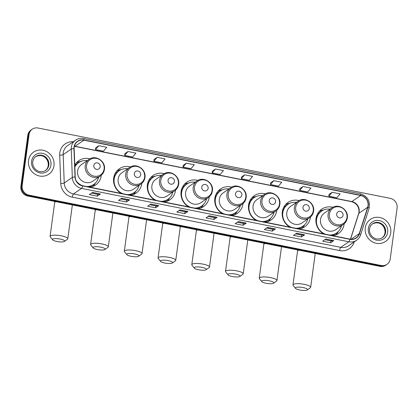 <?xml version="1.0" encoding="UTF-8"?>
<svg xmlns="http://www.w3.org/2000/svg" width="418" height="418" viewBox="0 0 418 418"><rect width="100%" height="100%" fill="white"/><g stroke="black" fill="none" stroke-linecap="round" stroke-linejoin="round"><path stroke-width="0.63" d="M332.859 207.344A14.792 13.888 55.5 0 0 321.693 209.188A14.792 13.888 55.5 0 0 316.018 218.567A14.792 13.888 55.5 0 0 323.558 233.85M332.953 235.726A14.792 13.888 55.5 0 0 338.449 233.563A14.792 13.888 55.5 0 0 344.124 224.179A14.792 13.888 55.5 0 0 344.171 223.797M299.131 200.603A14.792 13.888 55.5 0 0 287.965 202.448A14.792 13.888 55.5 0 0 282.291 211.832A14.792 13.888 55.5 0 0 289.831 227.115M299.225 228.991A14.792 13.888 55.5 0 0 304.722 226.828A14.792 13.888 55.5 0 0 310.396 217.444A14.792 13.888 55.5 0 0 310.443 217.062M265.404 193.868A14.792 13.888 55.5 0 0 254.238 195.713A14.792 13.888 55.5 0 0 248.564 205.092A14.792 13.888 55.5 0 0 256.103 220.375M265.498 222.251A14.792 13.888 55.5 0 0 270.995 220.087A14.792 13.888 55.5 0 0 276.669 210.709A14.792 13.888 55.5 0 0 276.716 210.327M231.671 187.128A14.792 13.888 55.5 0 0 220.511 188.973A14.792 13.888 55.5 0 0 214.831 198.357A14.792 13.888 55.5 0 0 222.376 213.64M231.771 215.516A14.792 13.888 55.5 0 0 237.267 213.352A14.792 13.888 55.5 0 0 242.942 203.968A14.792 13.888 55.5 0 0 242.989 203.587M197.944 180.393A14.792 13.888 55.5 0 0 186.783 182.238A14.792 13.888 55.5 0 0 181.104 191.616A14.792 13.888 55.5 0 0 188.649 206.905M198.043 208.781A14.792 13.888 55.5 0 0 203.535 206.612A14.792 13.888 55.5 0 0 209.214 197.233A14.792 13.888 55.5 0 0 209.256 196.852M164.217 173.658A14.792 13.888 55.5 0 0 153.051 175.503A14.792 13.888 55.5 0 0 147.376 184.881A14.792 13.888 55.5 0 0 154.921 200.165M164.316 202.04A14.792 13.888 55.5 0 0 169.807 199.877A14.792 13.888 55.5 0 0 175.487 190.498A14.792 13.888 55.5 0 0 175.529 190.112M130.489 166.918A14.792 13.888 55.5 0 0 119.323 168.762A14.792 13.888 55.5 0 0 113.649 178.146A14.792 13.888 55.5 0 0 121.194 193.429M130.583 195.305A14.792 13.888 55.5 0 0 136.08 193.142A14.792 13.888 55.5 0 0 141.754 183.758A14.792 13.888 55.5 0 0 141.801 183.377M90.069 187.212A14.792 13.888 55.5 0 0 95.565 185.049A14.792 13.888 55.5 0 0 101.24 175.664A14.792 13.888 55.5 0 0 101.287 175.283M89.974 158.824A14.792 13.888 55.5 0 0 78.809 160.669A14.792 13.888 55.5 0 0 74.775 165.105M32.275 129.178L31.01 130.045A8.37 7.864 55.5 0 0 27.797 135.359L20.9 186.381A8.37 7.864 55.5 0 0 27.766 196.026L379.894 266.36A8.37 7.864 55.5 0 0 385.725 265.205L386.357 264.772A8.37 7.864 55.5 0 1 380.526 265.926A8.37 7.864 55.5 0 0 386.357 264.772L386.99 264.333A8.37 7.864 55.5 0 0 390.203 259.024L397.1 208.002A8.37 7.864 55.5 0 0 390.234 198.357L38.106 128.018A8.37 7.864 55.5 0 0 32.275 129.178A8.37 7.864 55.5 0 0 29.061 134.486L22.164 185.508A8.37 7.864 55.5 0 0 29.03 195.154L381.159 265.493A8.37 7.864 55.5 0 0 386.99 264.333M22.164 185.508L21.532 185.947A8.37 7.864 55.5 0 0 28.398 195.593L380.526 265.926L28.398 195.593A8.37 7.864 55.5 0 1 21.532 185.947L28.429 134.92L21.532 185.947L20.9 186.381M31.643 129.611A8.37 7.864 55.5 0 0 28.429 134.92A8.37 7.864 55.5 0 1 31.643 129.611M28.528 160.58A13.397 12.577 55.5 0 0 34.678 173.998A13.397 12.577 55.5 0 0 48.843 174.165A13.397 12.577 55.5 0 0 53.985 165.669A13.397 12.577 55.5 0 0 47.835 152.251A13.397 12.577 55.5 0 0 33.67 152.084A13.397 12.577 55.5 0 0 28.528 160.58A13.397 12.577 55.5 0 0 34.678 173.998A13.397 12.577 55.5 0 0 48.843 174.165A13.397 12.577 55.5 0 0 53.985 165.669A13.397 12.577 55.5 0 0 47.835 152.251A13.397 12.577 55.5 0 0 33.67 152.084A13.397 12.577 55.5 0 0 28.528 160.58M365.28 227.847A13.397 12.577 55.5 0 0 371.43 241.259A13.397 12.577 55.5 0 0 385.595 241.426A13.397 12.577 55.5 0 0 390.736 232.93A13.397 12.577 55.5 0 0 384.586 219.518A13.397 12.577 55.5 0 0 370.421 219.351A13.397 12.577 55.5 0 0 365.28 227.847A13.397 12.577 55.5 0 0 371.43 241.259A13.397 12.577 55.5 0 0 385.595 241.426A13.397 12.577 55.5 0 0 390.736 232.93A13.397 12.577 55.5 0 0 384.586 219.518A13.397 12.577 55.5 0 0 370.421 219.351A13.397 12.577 55.5 0 0 365.28 227.847M74.232 147.089A8.93 8.386 -124.5 0 1 77.654 141.425A8.93 8.386 -124.5 0 1 83.877 140.192L360.697 195.488A8.93 8.386 -124.5 0 1 367.694 207.239L359.219 233.678A8.93 8.386 -124.5 0 1 356.126 237.879A8.93 8.386 -124.5 0 1 349.903 239.112L82.618 185.723A8.93 8.386 -124.5 0 1 75.219 176.955L74.158 148.609A8.93 8.386 -124.5 0 1 74.232 147.089M74.017 147.047A9.154 8.595 55.5 0 0 73.944 148.604L75.01 176.95A9.154 8.595 55.5 0 0 82.586 185.937L349.876 239.326A9.154 8.595 55.5 0 0 359.423 233.761L367.897 207.323A9.154 8.595 55.5 0 0 360.729 195.274L83.903 139.978A9.154 8.595 55.5 0 0 74.017 147.047M332.143 192.301L328.861 196.204L336.814 197.792L340.095 193.889L332.143 192.301L329.008 194.48M302.977 186.475L299.696 190.378L307.648 191.966L310.929 188.063L302.977 186.475L299.842 188.654M273.806 180.649L270.524 184.552L278.482 186.141L281.763 182.238L273.806 180.649L270.676 182.828M244.64 174.823L241.358 178.726L249.316 180.315L252.592 176.412L244.64 174.823L241.51 177.002M98.805 145.694L95.523 149.597L103.476 151.185L106.757 147.282L98.805 145.694L95.67 147.867M127.971 151.52L124.689 155.423L132.647 157.011L135.928 153.108L127.971 151.52L124.841 153.699M157.137 157.346L153.855 161.249L161.813 162.837L165.094 158.934L157.137 157.346L154.007 159.524M186.308 163.172L183.027 167.075L190.979 168.663L194.26 164.76L186.308 163.172L183.173 165.35M215.474 168.997L212.192 172.9L220.145 174.489L223.426 170.586L215.474 168.997L212.339 171.176M275.446 228.965L272.285 231.138L264.328 229.545L267.489 227.376L275.446 228.965A2.231 0.554 -78.7 0 1 275.337 229.007L267.416 227.423M304.612 234.791L301.451 236.964L293.493 235.371L296.655 233.202L304.612 234.791A2.231 0.554 -78.7 0 1 304.508 234.832L296.587 233.249M333.778 240.616L330.617 242.79L322.665 241.196L325.826 239.028L333.778 240.616A2.231 0.554 -78.7 0 1 333.674 240.658L325.753 239.075M187.943 211.487L184.782 213.655L176.824 212.067L179.986 209.893L187.943 211.487A2.231 0.554 -78.7 0 1 187.839 211.529L179.918 209.946M158.777 205.661L155.616 207.83L147.659 206.241L150.82 204.068L158.777 205.661A2.231 0.554 -78.7 0 1 158.668 205.703L150.746 204.12M129.606 199.835L126.445 202.004L118.493 200.415L121.654 198.242L129.606 199.835A2.231 0.554 -78.7 0 1 129.502 199.877L121.581 198.294M100.44 194.004L97.279 196.178L89.327 194.589L92.488 192.416L100.44 194.004A2.231 0.554 -78.7 0 1 100.336 194.051L92.415 192.468M246.275 223.139L243.114 225.307L235.162 223.719L238.323 221.55L246.275 223.139A2.231 0.554 -78.7 0 1 246.171 223.181L238.25 221.597M217.109 217.313L213.948 219.481L205.996 217.893L209.157 215.719L217.109 217.313A2.231 0.554 -78.7 0 1 217.005 217.355L209.084 215.772M213.948 219.481L214.199 217.616M208.154 216.409L214.215 217.621L217.005 217.355M243.114 225.307L243.37 223.447L246.171 223.181M97.279 196.178L97.53 194.313M91.485 193.106L97.546 194.318L100.336 194.051M126.445 202.004L126.701 200.138L129.502 199.877M155.616 207.83L155.867 205.964M149.816 204.757L155.883 205.969L158.668 205.703M184.782 213.655L185.033 211.79L187.839 211.529M330.617 242.79L330.868 240.925L333.674 240.658M301.451 236.964L301.702 235.099M295.657 233.887L301.718 235.099L304.508 234.832M272.285 231.138L272.536 229.273M266.485 228.061L272.552 229.273L275.337 229.007M212.192 172.9L212.344 171.145M183.027 167.075L183.178 165.319M153.855 161.249L154.007 159.493M124.689 155.423L124.841 153.667M95.523 149.597L95.675 147.841M241.358 178.726L241.51 176.971M270.524 184.552L270.676 182.797M299.696 190.378L299.847 188.622M328.861 196.204L329.013 194.448M185.049 211.795L178.988 210.583M126.711 200.144L120.65 198.931M243.38 223.447L237.319 222.235M330.884 240.925L324.823 239.713M56.838 241.463A6.139 1.463 -172.3 0 0 64.424 241.426A6.139 1.463 -172.3 0 0 60.312 239.075A6.139 1.463 -172.3 0 0 52.631 239.827A6.139 1.463 -172.3 0 0 56.838 241.463M52.631 239.827L50.291 236.943A8.93 2.132 7.7 0 1 50.087 236.389A8.93 2.132 7.7 0 1 61.467 235.846A8.93 2.132 7.7 0 1 67.789 238.782A8.93 2.132 7.7 0 1 67.444 239.263L64.424 241.426M100.168 166.761A3.349 3.145 55.5 0 0 97.42 162.9A3.349 3.145 55.5 0 0 93.804 165.486A3.349 3.145 55.5 0 0 96.553 169.347A3.349 3.145 55.5 0 0 100.168 166.761M89.071 159.373L81.494 164.582A10.048 9.436 55.5 0 0 77.643 170.952A10.048 9.436 55.5 0 0 82.252 181.015A10.048 9.436 55.5 0 0 92.88 181.14L100.456 175.931C102.682 174.343 104.004 172.164 104.422 169.405C105.963 161.264 95.518 154.404 89.071 159.373A10.048 9.436 55.5 0 0 85.22 165.747A10.048 9.436 55.5 0 0 89.828 175.806A10.048 9.436 55.5 0 0 100.456 175.931M87.242 160.632A13.256 12.446 55.5 0 0 78.73 162.586A13.256 12.446 55.5 0 0 74.848 167.064M78.73 162.586L78.412 162.806A13.256 12.446 55.5 0 0 74.838 166.714M87.514 186.7A13.256 12.446 55.5 0 0 93.433 184.651L93.747 184.432A13.256 12.446 55.5 0 0 98.622 177.19M76.431 181.182A13.256 12.446 55.5 0 0 82.545 185.707M86.526 186.506A13.256 12.446 55.5 0 0 93.747 184.432M95.518 182.943L95.163 183.533A14.51 13.627 -124.5 0 1 92.718 186.527M74.78 165.147L75.83 164.765A13.381 12.566 55.5 0 1 79.436 162.137M76.41 162.801A14.51 13.627 -124.5 0 1 80.078 161.588L80.758 161.473M97.352 249.556A6.139 1.463 -172.3 0 0 104.939 249.515A6.139 1.463 -172.3 0 0 100.827 247.169A6.139 1.463 -172.3 0 0 93.146 247.921A6.139 1.463 -172.3 0 0 97.352 249.556M93.146 247.921L90.805 245.037A8.93 2.132 7.7 0 1 90.607 244.483A8.93 2.132 7.7 0 1 101.982 243.94A8.93 2.132 7.7 0 1 108.304 246.876A8.93 2.132 7.7 0 1 107.959 247.357L104.939 249.515M140.683 174.849A3.349 3.145 55.5 0 0 137.94 170.993A3.349 3.145 55.5 0 0 134.319 173.58A3.349 3.145 55.5 0 0 137.067 177.441A3.349 3.145 55.5 0 0 140.683 174.849M129.59 167.466L122.014 172.676A10.048 9.436 55.5 0 0 118.158 179.045A10.048 9.436 55.5 0 0 122.772 189.108A10.048 9.436 55.5 0 0 133.394 189.229L140.97 184.024C143.196 182.436 144.518 180.257 144.936 177.493C146.483 169.358 136.038 162.498 129.59 167.466A10.048 9.436 55.5 0 0 125.734 173.836A10.048 9.436 55.5 0 0 130.348 183.899A10.048 9.436 55.5 0 0 140.97 184.024M127.756 168.726A13.256 12.446 55.5 0 0 119.245 170.68A13.256 12.446 55.5 0 0 114.161 179.087A13.256 12.446 55.5 0 0 123.059 193.8M119.245 170.68L118.931 170.899A13.256 12.446 55.5 0 0 113.842 179.306A13.256 12.446 55.5 0 0 114.156 184.437M113.989 178.444A10.466 9.828 55.5 0 0 113.55 179.155M119.595 192.348A13.256 12.446 55.5 0 0 121.518 193.492M128.028 194.793A13.256 12.446 55.5 0 0 133.948 192.745L134.262 192.526A13.256 12.446 55.5 0 0 139.137 185.284M127.046 194.595A13.256 12.446 55.5 0 0 134.262 192.526M136.033 191.036L135.678 191.627A14.51 13.627 -124.5 0 1 133.237 194.621M114.26 175.518L114.95 175.57M115.263 173.251L116.35 172.859A13.381 12.566 55.5 0 1 119.956 170.231M116.925 170.889A14.51 13.627 -124.5 0 1 120.593 169.682L121.272 169.567M131.08 256.297A6.139 1.463 -172.3 0 0 138.666 256.255A6.139 1.463 -172.3 0 0 134.559 253.904A6.139 1.463 -172.3 0 0 126.873 254.661A6.139 1.463 -172.3 0 0 131.08 256.297M126.873 254.661L124.533 251.772A8.93 2.132 7.7 0 1 124.334 251.218A8.93 2.132 7.7 0 1 135.709 250.675A8.93 2.132 7.7 0 1 142.031 253.611A8.93 2.132 7.7 0 1 141.686 254.092L138.666 256.255M174.41 181.59A3.349 3.145 55.5 0 0 171.667 177.728A3.349 3.145 55.5 0 0 168.046 180.315A3.349 3.145 55.5 0 0 170.795 184.176A3.349 3.145 55.5 0 0 174.41 181.59M163.318 174.201L155.742 179.411A10.048 9.436 55.5 0 0 151.886 185.78A10.048 9.436 55.5 0 0 156.499 195.843A10.048 9.436 55.5 0 0 167.122 195.969L174.698 190.76C176.924 189.171 178.246 186.998 178.664 184.233C180.21 176.093 169.765 169.238 163.318 174.201A10.048 9.436 55.5 0 0 159.462 180.576A10.048 9.436 55.5 0 0 164.075 190.634A10.048 9.436 55.5 0 0 174.698 190.76M161.484 175.461A13.256 12.446 55.5 0 0 152.972 177.42A13.256 12.446 55.5 0 0 147.888 185.827A13.256 12.446 55.5 0 0 156.787 200.541M152.972 177.42L152.659 177.634A13.256 12.446 55.5 0 0 147.57 186.041A13.256 12.446 55.5 0 0 147.883 191.172M147.716 185.184A10.466 9.828 55.5 0 0 147.277 185.895M153.322 199.088A13.256 12.446 55.5 0 0 155.245 200.232M161.756 201.528A13.256 12.446 55.5 0 0 167.675 199.48L167.989 199.266A13.256 12.446 55.5 0 0 172.864 192.019M160.773 201.335A13.256 12.446 55.5 0 0 167.989 199.266M169.76 197.771L169.405 198.362A14.51 13.627 -124.5 0 1 166.965 201.356M147.993 182.253L148.677 182.311M148.991 179.986L150.078 179.599A13.381 12.566 55.5 0 1 153.683 176.966M150.652 177.629A14.51 13.627 -124.5 0 1 154.32 176.417L155 176.302M164.807 263.032A6.139 1.463 -172.3 0 0 172.394 262.99A6.139 1.463 -172.3 0 0 168.287 260.644A6.139 1.463 -172.3 0 0 160.601 261.396A6.139 1.463 -172.3 0 0 164.807 263.032M160.601 261.396L158.26 258.512A8.93 2.132 7.7 0 1 158.061 257.953A8.93 2.132 7.7 0 1 169.436 257.415A8.93 2.132 7.7 0 1 175.759 260.346A8.93 2.132 7.7 0 1 175.419 260.832L172.394 262.99M208.138 188.325A3.349 3.145 55.5 0 0 205.395 184.469A3.349 3.145 55.5 0 0 201.779 187.055A3.349 3.145 55.5 0 0 204.522 190.911A3.349 3.145 55.5 0 0 208.138 188.325M197.045 180.942L189.469 186.146A10.048 9.436 55.5 0 0 185.613 192.52A10.048 9.436 55.5 0 0 190.227 202.578A10.048 9.436 55.5 0 0 200.849 202.704L208.425 197.5C210.651 195.911 211.973 193.733 212.396 190.969C213.938 182.828 203.493 175.973 197.045 180.942A10.048 9.436 55.5 0 0 193.189 187.311A10.048 9.436 55.5 0 0 197.803 197.374A10.048 9.436 55.5 0 0 208.425 197.5M195.211 182.201A13.256 12.446 55.5 0 0 186.7 184.155A13.256 12.446 55.5 0 0 181.616 192.562A13.256 12.446 55.5 0 0 190.514 207.276M186.7 184.155L186.386 184.369A13.256 12.446 55.5 0 0 181.297 192.782A13.256 12.446 55.5 0 0 181.611 197.913M181.443 191.919A10.466 9.828 55.5 0 0 181.004 192.63M187.055 205.823A13.256 12.446 55.5 0 0 188.973 206.967M195.483 208.268A13.256 12.446 55.5 0 0 201.403 206.22L201.722 206.001A13.256 12.446 55.5 0 0 206.591 198.759M194.501 208.07A13.256 12.446 55.5 0 0 201.722 206.001M203.488 204.506L203.132 205.102A14.51 13.627 -124.5 0 1 200.692 208.091M181.72 188.993L182.405 189.046M182.718 186.726L183.805 186.334A13.381 12.566 55.5 0 1 187.41 183.706M184.38 184.364A14.51 13.627 -124.5 0 1 188.048 183.157L188.727 183.037M198.534 269.767A6.139 1.463 -172.3 0 0 206.121 269.73A6.139 1.463 -172.3 0 0 202.014 267.379A6.139 1.463 -172.3 0 0 194.328 268.131A6.139 1.463 -172.3 0 0 198.534 269.767M194.328 268.131L191.987 265.247A8.93 2.132 7.7 0 1 191.789 264.693A8.93 2.132 7.7 0 1 203.164 264.15A8.93 2.132 7.7 0 1 209.486 267.086A8.93 2.132 7.7 0 1 209.146 267.567L206.121 269.73M241.87 195.065A3.349 3.145 55.5 0 0 239.122 191.204A3.349 3.145 55.5 0 0 235.506 193.79A3.349 3.145 55.5 0 0 238.25 197.651A3.349 3.145 55.5 0 0 241.87 195.065M230.773 187.677L223.196 192.886A10.048 9.436 55.5 0 0 219.34 199.255A10.048 9.436 55.5 0 0 223.954 209.319A10.048 9.436 55.5 0 0 234.576 209.444L242.153 204.235C244.378 202.646 245.706 200.468 246.124 197.709C247.665 189.568 237.22 182.708 230.773 187.677A10.048 9.436 55.5 0 0 226.917 194.051A10.048 9.436 55.5 0 0 231.53 204.109A10.048 9.436 55.5 0 0 242.153 204.235M228.939 188.936A13.256 12.446 55.5 0 0 220.432 190.89A13.256 12.446 55.5 0 0 215.343 199.297A13.256 12.446 55.5 0 0 224.241 214.011M220.432 190.89L220.114 191.11A13.256 12.446 55.5 0 0 215.03 199.517A13.256 12.446 55.5 0 0 215.343 204.648M215.176 198.654A10.466 9.828 55.5 0 0 214.732 199.365M220.782 212.563A13.256 12.446 55.5 0 0 222.7 213.702M229.21 215.004A13.256 12.446 55.5 0 0 235.13 212.955L235.449 212.736A13.256 12.446 55.5 0 0 240.319 205.494M228.228 214.81A13.256 12.446 55.5 0 0 235.449 212.736M237.215 211.247L236.865 211.837A14.51 13.627 -124.5 0 1 234.42 214.831M215.448 195.728L216.137 195.786M216.446 193.461L217.532 193.069A13.381 12.566 55.5 0 1 221.138 190.441M218.107 191.104A14.51 13.627 -124.5 0 1 221.775 189.892L222.46 189.777M232.262 276.507A6.139 1.463 -172.3 0 0 239.848 276.465A6.139 1.463 -172.3 0 0 235.742 274.114A6.139 1.463 -172.3 0 0 228.056 274.872A6.139 1.463 -172.3 0 0 232.262 276.507M228.056 274.872L225.715 271.982A8.93 2.132 7.7 0 1 225.516 271.428A8.93 2.132 7.7 0 1 236.896 270.885A8.93 2.132 7.7 0 1 243.213 273.821A8.93 2.132 7.7 0 1 242.874 274.302L239.848 276.465M275.598 201.8A3.349 3.145 55.5 0 0 272.849 197.939A3.349 3.145 55.5 0 0 269.234 200.53A3.349 3.145 55.5 0 0 271.977 204.386A3.349 3.145 55.5 0 0 275.598 201.8M264.5 194.412L256.924 199.621A10.048 9.436 55.5 0 0 253.068 205.996A10.048 9.436 55.5 0 0 257.681 216.054A10.048 9.436 55.5 0 0 268.304 216.179L275.88 210.97C278.111 209.381 279.433 207.208 279.851 204.444C281.392 196.303 270.948 189.448 264.5 194.412A10.048 9.436 55.5 0 0 260.644 200.786A10.048 9.436 55.5 0 0 265.258 210.844A10.048 9.436 55.5 0 0 275.88 210.97M262.666 195.671A13.256 12.446 55.5 0 0 254.16 197.63A13.256 12.446 55.5 0 0 249.071 206.037A13.256 12.446 55.5 0 0 257.974 220.751M254.16 197.63L253.841 197.845A13.256 12.446 55.5 0 0 248.757 206.252A13.256 12.446 55.5 0 0 249.071 211.383M248.903 205.395A10.466 9.828 55.5 0 0 248.459 206.105M254.51 219.298A13.256 12.446 55.5 0 0 256.427 220.443M262.938 221.744A13.256 12.446 55.5 0 0 268.858 219.69L269.176 219.476A13.256 12.446 55.5 0 0 274.051 212.229M261.955 221.545A13.256 12.446 55.5 0 0 269.176 219.476M270.942 217.982L270.592 218.577A14.51 13.627 -124.5 0 1 268.147 221.566M249.175 202.464L249.865 202.521M250.173 200.196L251.26 199.809A13.381 12.566 55.5 0 1 254.865 197.181M251.835 197.839A14.51 13.627 -124.5 0 1 255.502 196.627L256.187 196.512M265.989 283.242A6.139 1.463 -172.3 0 0 273.581 283.2A6.139 1.463 -172.3 0 0 269.469 280.854A6.139 1.463 -172.3 0 0 261.783 281.607A6.139 1.463 -172.3 0 0 265.989 283.242M261.783 281.607L259.447 278.722A8.93 2.132 7.7 0 1 259.244 278.163A8.93 2.132 7.7 0 1 270.624 277.625A8.93 2.132 7.7 0 1 276.941 280.556A8.93 2.132 7.7 0 1 276.601 281.042L273.581 283.2M309.325 208.535A3.349 3.145 55.5 0 0 306.577 204.679A3.349 3.145 55.5 0 0 302.961 207.265A3.349 3.145 55.5 0 0 305.704 211.121A3.349 3.145 55.5 0 0 309.325 208.535M298.227 201.152L290.651 206.356A10.048 9.436 55.5 0 0 286.795 212.731A10.048 9.436 55.5 0 0 291.409 222.789A10.048 9.436 55.5 0 0 302.031 222.914L309.607 217.71C311.838 216.122 313.16 213.943 313.578 211.179C315.12 203.043 304.675 196.183 298.227 201.152A10.048 9.436 55.5 0 0 294.371 207.521A10.048 9.436 55.5 0 0 298.985 217.585A10.048 9.436 55.5 0 0 309.607 217.71M296.393 202.411A13.256 12.446 55.5 0 0 287.887 204.365A13.256 12.446 55.5 0 0 282.798 212.772A13.256 12.446 55.5 0 0 291.701 227.486M287.887 204.365L287.568 204.585A13.256 12.446 55.5 0 0 282.484 212.992A13.256 12.446 55.5 0 0 282.798 218.123M282.631 212.13A10.466 9.828 55.5 0 0 282.187 212.84M288.237 226.034A13.256 12.446 55.5 0 0 290.155 227.178M296.67 228.479A13.256 12.446 55.5 0 0 302.585 226.431L302.904 226.211A13.256 12.446 55.5 0 0 307.779 218.969M295.683 228.28A13.256 12.446 55.5 0 0 302.904 226.211M304.67 224.717L304.32 225.312A14.51 13.627 -124.5 0 1 301.874 228.301M282.902 209.204L283.592 209.256M283.9 206.936L284.987 206.544A13.381 12.566 55.5 0 1 288.592 203.916M285.567 204.574A14.51 13.627 -124.5 0 1 289.235 203.367L289.914 203.247M299.722 289.982A6.139 1.463 -172.3 0 0 307.308 289.94A6.139 1.463 -172.3 0 0 303.196 287.589A6.139 1.463 -172.3 0 0 295.51 288.347A6.139 1.463 -172.3 0 0 299.722 289.982M295.51 288.347L293.175 285.457A8.93 2.132 7.7 0 1 292.971 284.904A8.93 2.132 7.7 0 1 304.351 284.36A8.93 2.132 7.7 0 1 310.668 287.297A8.93 2.132 7.7 0 1 310.328 287.777L307.308 289.94M343.053 215.275A3.349 3.145 55.5 0 0 340.304 211.414A3.349 3.145 55.5 0 0 336.689 214A3.349 3.145 55.5 0 0 339.437 217.862A3.349 3.145 55.5 0 0 343.053 215.275M331.955 207.887L324.378 213.096A10.048 9.436 55.5 0 0 320.522 219.466A10.048 9.436 55.5 0 0 325.136 229.529A10.048 9.436 55.5 0 0 335.758 229.654L343.335 224.445C345.566 222.857 346.888 220.683 347.306 217.919C348.847 209.779 338.402 202.923 331.955 207.887A10.048 9.436 55.5 0 0 328.099 214.262A10.048 9.436 55.5 0 0 332.712 224.32A10.048 9.436 55.5 0 0 343.335 224.445M330.126 209.146A13.256 12.446 55.5 0 0 321.614 211.1A13.256 12.446 55.5 0 0 316.525 219.507A13.256 12.446 55.5 0 0 325.429 234.221M321.614 211.1L321.296 211.32A13.256 12.446 55.5 0 0 316.212 219.727A13.256 12.446 55.5 0 0 316.525 224.858M316.358 218.865A10.466 9.828 55.5 0 0 315.914 219.575M321.964 232.774A13.256 12.446 55.5 0 0 323.882 233.913M330.398 235.214A13.256 12.446 55.5 0 0 336.312 233.166L336.631 232.951A13.256 12.446 55.5 0 0 341.506 225.704M329.41 235.02A13.256 12.446 55.5 0 0 336.631 232.951M338.397 231.457L338.047 232.047A14.51 13.627 -124.5 0 1 335.602 235.041M316.63 215.939L317.319 215.996M317.628 213.671L318.715 213.279A13.381 12.566 55.5 0 1 322.32 210.651M319.295 211.315A14.51 13.627 -124.5 0 1 322.962 210.102L323.642 209.988M27.766 196.026L29.03 195.154M27.797 135.359L29.061 134.486M379.894 266.36L381.159 265.493M367.694 207.239L358.843 213.326A8.93 8.386 55.5 0 0 359.172 211.858A8.93 8.386 55.5 0 0 351.846 201.57L75.026 146.279A8.93 8.386 55.5 0 0 74.404 146.175M350.545 239.216L358.843 213.326A5.021 1.395 -162.2 0 0 358.644 213.572L358.968 212.14C359.135 206.743 356.648 203.247 351.517 201.664A5.021 1.244 -78.7 0 0 351.846 201.57L360.697 195.488M83.877 140.192L75.026 146.279A5.021 1.244 -78.7 0 1 74.697 146.368L74.373 146.31M354.229 241.891L354.166 242.085A13.951 13.104 -124.5 0 1 339.609 250.575L72.324 197.186A2.79 0.69 -78.7 0 1 73.474 193.957L81.567 188.393A11.161 10.481 -124.5 0 1 72.324 177.431L71.259 149.085A11.161 10.481 -124.5 0 1 71.347 147.188A11.161 10.481 -124.5 0 1 75.632 140.108L67.538 145.673A11.161 10.481 55.5 0 0 63.254 152.753A11.161 10.481 55.5 0 0 63.165 154.65L64.231 182.995A11.161 10.481 55.5 0 0 73.474 193.957L340.759 247.346A11.161 10.481 55.5 0 0 348.539 245.8L356.627 240.24A11.161 10.481 -124.5 0 1 348.852 241.782L81.567 188.393A2.79 0.69 -78.7 0 0 82.586 185.937M73.944 148.604A2.79 0.538 -2.2 0 0 71.259 149.085L63.165 154.65A2.79 0.538 177.8 0 1 59.701 155.135A13.951 13.104 -124.5 0 1 73.228 141.759M349.876 239.326A2.79 0.69 101.3 0 1 348.852 241.782L340.759 247.346A2.79 0.69 -78.7 0 0 339.609 250.575M359.423 233.761A2.79 0.773 17.8 0 1 360.609 234.853L369.078 208.415C370.458 201.053 367.568 196.183 360.415 193.811L83.59 138.515A2.79 0.69 101.3 0 1 83.903 139.978M72.324 197.186A13.951 13.104 -124.5 0 1 60.767 183.481A2.79 0.538 177.8 0 0 64.231 182.995L72.324 177.431A2.79 0.538 -2.2 0 1 75.01 176.95M367.897 207.323A2.79 0.773 17.8 0 1 369.078 208.415M360.729 195.274A2.79 0.69 -78.7 0 0 360.415 193.811M60.767 183.481L59.701 155.135M359.219 233.678L351.094 239.263M45.322 170.643A8.506 7.989 55.5 0 0 48.31 165.444A8.506 7.989 55.5 0 0 44.554 157.027A8.506 7.989 55.5 0 0 35.697 156.635M45.604 170.46A8.506 7.989 55.5 0 0 48.864 165.063A8.506 7.989 55.5 0 0 44.961 156.546A8.506 7.989 55.5 0 0 35.964 156.442C34.187 157.696 33.121 159.462 32.771 161.74C32.447 165.418 33.853 168.334 36.983 170.492C38.597 171.563 41.81 172.707 45.604 170.46M50.933 165.058A10.178 9.562 55.5 0 0 42.584 153.328A10.178 9.562 55.5 0 0 31.585 161.191A10.178 9.562 55.5 0 0 39.935 172.921A10.178 9.562 55.5 0 0 50.933 165.058M55.975 201.659A8.93 2.132 -172.3 0 0 54.664 202.552L50.087 236.389M72.361 204.945A8.93 2.132 -172.3 0 0 72.361 204.935L67.789 238.782M104.092 169.018A9.227 8.668 55.5 0 0 96.521 158.385A9.227 8.668 55.5 0 0 86.552 165.518A9.227 8.668 55.5 0 0 94.123 176.15A9.227 8.668 55.5 0 0 104.092 169.018M88.768 186.951A13.381 12.566 55.5 0 0 94.421 183.936M96.49 209.752A8.93 2.132 -172.3 0 0 95.179 210.646L90.607 244.483M112.876 213.039A8.93 2.132 -172.3 0 0 112.881 213.028L108.304 246.876M144.607 177.112A9.227 8.668 55.5 0 0 137.036 166.479A9.227 8.668 55.5 0 0 127.067 173.611A9.227 8.668 55.5 0 0 134.638 184.244A9.227 8.668 55.5 0 0 144.607 177.112M129.282 195.044A13.381 12.566 55.5 0 0 134.936 192.029M130.217 216.487A8.93 2.132 -172.3 0 0 128.906 217.381L124.334 251.218M146.608 219.763L146.603 219.774A8.93 2.132 -172.3 0 0 146.608 219.763L142.031 253.611M178.334 183.847A9.227 8.668 55.5 0 0 170.769 173.214A9.227 8.668 55.5 0 0 160.794 180.346A9.227 8.668 55.5 0 0 168.365 190.979A9.227 8.668 55.5 0 0 178.334 183.847M163.01 201.779A13.381 12.566 55.5 0 0 168.663 198.764M163.945 223.228A8.93 2.132 -172.3 0 0 162.633 224.116L158.061 257.953M180.336 226.499L180.336 226.509A8.93 2.132 -172.3 0 0 180.336 226.499L175.759 260.346M212.062 190.587A9.227 8.668 55.5 0 0 204.496 179.954A9.227 8.668 55.5 0 0 194.527 187.081A9.227 8.668 55.5 0 0 202.093 197.714A9.227 8.668 55.5 0 0 212.062 190.587M196.737 208.519A13.381 12.566 55.5 0 0 202.39 205.499M197.672 229.963A8.93 2.132 -172.3 0 0 196.361 230.856L191.789 264.693M214.063 233.239L214.063 233.249A8.93 2.132 -172.3 0 0 214.063 233.239L209.486 267.086M245.789 197.322A9.227 8.668 55.5 0 0 238.223 186.689A9.227 8.668 55.5 0 0 228.254 193.821A9.227 8.668 55.5 0 0 235.82 204.454A9.227 8.668 55.5 0 0 245.789 197.322M230.464 215.254A13.381 12.566 55.5 0 0 236.123 212.239M231.4 236.703A8.93 2.132 -172.3 0 0 230.088 237.591L225.516 271.428M247.79 239.974L247.79 239.984A8.93 2.132 -172.3 0 0 247.79 239.974L243.213 273.821M279.517 204.062A9.227 8.668 55.5 0 0 271.951 193.429A9.227 8.668 55.5 0 0 261.981 200.556A9.227 8.668 55.5 0 0 269.547 211.189A9.227 8.668 55.5 0 0 279.517 204.062M264.192 221.995A13.381 12.566 55.5 0 0 269.85 218.975M265.132 243.438A8.93 2.132 -172.3 0 0 263.821 244.331L259.244 278.163M281.518 246.724A8.93 2.132 -172.3 0 0 281.518 246.709L276.941 280.556M313.244 210.797A9.227 8.668 55.5 0 0 305.678 200.165A9.227 8.668 55.5 0 0 295.709 207.291A9.227 8.668 55.5 0 0 303.275 217.924A9.227 8.668 55.5 0 0 313.244 210.797M297.919 228.73A13.381 12.566 55.5 0 0 303.578 225.715M298.86 250.173A8.93 2.132 -172.3 0 0 297.548 251.066L292.971 284.904M315.245 253.46A8.93 2.132 -172.3 0 0 315.245 253.449L310.668 287.297M346.971 217.532A9.227 8.668 55.5 0 0 339.406 206.9A9.227 8.668 55.5 0 0 329.436 214.032A9.227 8.668 55.5 0 0 337.002 224.665A9.227 8.668 55.5 0 0 346.971 217.532M331.652 235.465A13.381 12.566 55.5 0 0 337.305 232.45M382.073 237.905A8.506 7.989 55.5 0 0 385.062 232.711A8.506 7.989 55.5 0 0 381.305 224.294A8.506 7.989 55.5 0 0 372.443 223.902M382.35 237.722A8.506 7.989 55.5 0 0 385.615 232.33A8.506 7.989 55.5 0 0 381.707 223.808A8.506 7.989 55.5 0 0 372.715 223.703C370.938 224.957 369.873 226.723 369.517 229.007C369.198 232.68 370.599 235.6 373.729 237.758C375.343 238.83 378.556 239.969 382.35 237.722M387.679 232.319A10.178 9.562 55.5 0 0 379.33 220.589A10.178 9.562 55.5 0 0 368.331 228.458A10.178 9.562 55.5 0 0 376.681 240.183A10.178 9.562 55.5 0 0 387.679 232.319M356.627 240.24C358.539 238.903 359.867 237.105 360.609 234.853M83.59 138.515C80.69 137.977 78.035 138.51 75.632 140.108M350.43 239.2L358.644 213.572M351.517 201.664L74.697 146.368M35.415 156.823C43.482 152.664 48.916 159.854 48.242 165.538C47.892 167.822 46.826 169.588 45.05 170.842M54.826 201.429L54.664 202.552M95.341 209.522L95.179 210.646M129.068 216.258L128.906 217.381M162.795 222.998L162.633 224.116M196.523 229.733L196.361 230.856M230.25 236.473L230.088 237.591M263.977 243.208L263.821 244.331M297.705 249.943L297.548 251.066M372.161 224.085C380.234 219.925 385.662 227.115 384.994 232.8C384.638 235.083 383.572 236.849 381.796 238.103"/></g></svg>
